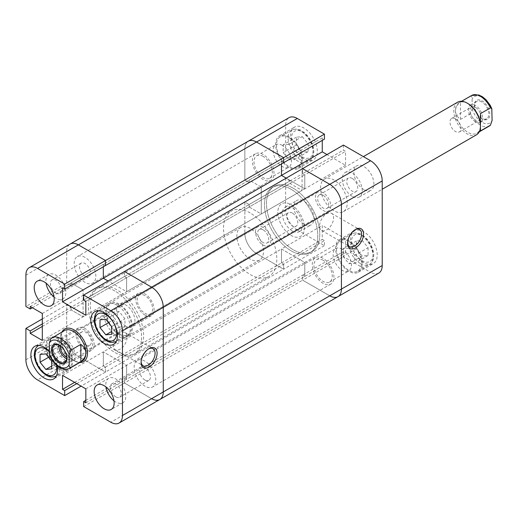 <?xml version="1.0" encoding="UTF-8"?>
<svg xmlns="http://www.w3.org/2000/svg" width="518" height="518" viewBox="0 0 518 518"><rect width="100%" height="100%" fill="white"/><g stroke="black" fill="none" stroke-linecap="round" stroke-linejoin="round"><path stroke-width="0.39" stroke-dasharray="2.59 1.94" d="M467.955 103.568A17.657 10.198 -120 0 0 459.129 102.693A17.657 10.198 -120 0 0 455.471 110.774A17.657 10.198 -120 0 0 467.955 132.407A17.657 10.198 -120 0 0 476.787 133.281A17.657 10.198 -120 0 0 480.445 125.194A17.657 10.198 60 0 1 470.454 113.662L472.118 108.851L472.118 99.242C472.306 97.293 471.749 96.329 470.454 96.354A17.657 10.198 60 0 1 471.613 95.48M291.135 204.694A18.836 10.878 60 0 1 303.438 221.296A18.836 10.878 60 0 1 300.55 236.389A18.836 10.878 60 0 1 291.135 235.457A18.836 10.878 60 0 1 278.826 218.855A18.836 10.878 60 0 1 281.714 203.762A18.836 10.878 60 0 1 291.135 204.694A18.836 10.878 60 0 1 303.438 221.296A18.836 10.878 60 0 1 300.55 236.389A18.836 10.878 60 0 1 291.135 235.457A18.836 10.878 60 0 1 278.826 218.855A18.836 10.878 60 0 1 281.714 203.762A18.836 10.878 60 0 1 291.135 204.694M457.705 102.156A18.836 10.878 -120 0 0 454.817 117.249A18.836 10.878 -120 0 0 467.126 133.845A18.836 10.878 -120 0 0 476.541 134.784M470.454 113.662L460.463 119.431C457.187 116.854 455.523 113.973 455.471 110.774C455.523 107.582 457.187 104.701 460.463 102.124L470.454 96.354M482.109 118.758A10.949 6.32 60 0 1 474.365 105.348A10.949 6.32 60 0 1 482.109 100.874A10.949 6.32 60 0 1 489.853 114.284A10.949 6.32 60 0 1 482.109 118.758M481.727 101.865A10.01 5.776 -120 0 0 476.722 101.373A10.01 5.776 -120 0 0 475.187 109.389A10.01 5.776 -120 0 0 481.727 118.208A10.01 5.776 -120 0 0 486.732 118.706A10.01 5.776 -120 0 0 488.26 110.684A10.01 5.776 -120 0 0 481.727 101.865M475.453 105.491A10.01 5.776 -120 0 0 470.448 104.992A10.01 5.776 -120 0 0 468.913 113.015A10.01 5.776 -120 0 0 475.453 121.834A10.01 5.776 -120 0 0 480.451 122.326A10.01 5.776 -120 0 0 481.986 114.31A10.01 5.776 -120 0 0 475.453 105.491M475.453 107.317A7.77 4.487 -120 0 0 471.568 106.928A7.77 4.487 -120 0 0 470.376 113.157A7.77 4.487 -120 0 0 475.453 120.008A7.77 4.487 -120 0 0 479.338 120.39A7.77 4.487 -120 0 0 480.529 114.161A7.77 4.487 -120 0 0 475.453 107.317M455.471 118.849A7.77 4.487 -120 0 0 451.586 118.467A7.77 4.487 -120 0 0 450.395 124.696A7.77 4.487 -120 0 0 455.471 131.54A7.77 4.487 -120 0 0 459.356 131.928A7.77 4.487 -120 0 0 460.547 125.699A7.77 4.487 -120 0 0 455.471 118.849M250.175 228.341A18.836 10.878 -120 0 0 240.76 227.408A18.836 10.878 -120 0 0 237.872 242.502A18.836 10.878 -120 0 0 250.175 259.104A18.836 10.878 -120 0 0 259.596 260.036A18.836 10.878 -120 0 0 262.484 244.943A18.836 10.878 -120 0 0 250.175 228.341M64.523 330.516A17.657 10.198 -120 0 0 60.865 338.597A17.657 10.198 -120 0 0 73.355 360.23L74.184 360.709A18.836 10.878 -120 0 1 62.076 331.928A18.836 10.878 -120 0 0 60.865 337.639A18.836 10.878 -120 0 0 74.184 360.709L74.184 360.709A18.836 10.878 -120 0 0 79.74 362.516A18.836 10.878 -120 0 1 74.184 360.709L73.355 360.23A17.657 10.198 -120 0 0 82.181 361.104M291.135 189.31A37.672 21.75 -120 0 0 272.3 187.445A37.672 21.75 -120 0 0 266.524 217.638A37.672 21.75 -120 0 0 291.135 250.835A37.672 21.75 -120 0 0 309.971 252.7A37.672 21.75 -120 0 0 315.747 222.513A37.672 21.75 -120 0 0 291.135 189.31A37.672 21.75 60 0 1 315.747 222.513A37.672 21.75 60 0 1 309.971 252.7A37.672 21.75 60 0 1 291.135 250.835A37.672 21.75 60 0 1 266.524 217.638A37.672 21.75 60 0 1 272.3 187.445A37.672 21.75 60 0 1 291.135 189.31M250.175 212.963A37.672 21.75 -120 0 0 231.339 211.091A37.672 21.75 -120 0 0 225.563 241.284A37.672 21.75 -120 0 0 250.175 274.482A37.672 21.75 -120 0 0 269.01 276.347A37.672 21.75 -120 0 0 274.786 246.16A37.672 21.75 -120 0 0 250.175 212.963M66.621 358.696A10.01 5.776 -120 0 0 70.862 358.799A10.01 5.776 -120 0 0 72.397 350.783A10.01 5.776 -120 0 0 65.857 341.964A10.01 5.776 -120 0 0 60.859 341.466A10.01 5.776 -120 0 0 58.825 345.195M66.615 356.857A7.77 4.487 -120 0 0 69.742 356.863A7.77 4.487 -120 0 0 70.934 350.641A7.77 4.487 -120 0 0 65.857 343.79A7.77 4.487 -120 0 0 61.972 343.408A7.77 4.487 -120 0 0 60.418 346.128M85.839 344.943A7.77 4.487 -120 0 0 89.724 345.331A7.77 4.487 -120 0 0 90.915 339.102A7.77 4.487 -120 0 0 85.839 332.258A7.77 4.487 -120 0 0 81.954 331.87A7.77 4.487 -120 0 0 80.763 338.099A7.77 4.487 -120 0 0 85.839 344.943M69.697 368.311A17.657 10.198 60 0 1 60.865 367.437A17.657 10.198 60 0 1 50.874 355.905L60.865 350.136L60.865 332.834L50.537 338.863M60.865 350.136L60.865 332.834M50.874 355.905L49.527 355.283M460.463 119.431L460.463 102.124M480.445 130.963L480.445 113.662M489.277 126.068A17.657 10.198 60 0 1 480.445 125.194L480.445 126.159M288.973 137.691A17.657 10.198 60 0 1 300.505 153.257A17.657 10.198 60 0 1 297.798 167.405A17.657 10.198 60 0 1 288.973 166.531A17.657 10.198 60 0 1 277.434 150.971A17.657 10.198 60 0 1 280.141 136.817A17.657 10.198 60 0 1 288.973 137.691M348.912 241.511A17.657 10.198 60 0 1 360.444 257.07A17.657 10.198 60 0 1 357.737 271.225A17.657 10.198 60 0 1 348.912 270.351A17.657 10.198 60 0 1 337.373 254.785A17.657 10.198 60 0 1 340.08 240.637A17.657 10.198 60 0 1 348.912 241.511M355.057 229.714A9.887 5.711 120 0 0 354.571 229.973L355.568 229.396L354.571 229.973A9.887 5.711 120 0 0 347.578 242.087A9.887 5.711 120 0 0 347.597 242.638M326.599 229.973A9.887 5.711 120 0 0 333.061 221.264A9.887 5.711 120 0 0 331.546 213.338A9.887 5.711 120 0 0 326.599 213.824A9.887 5.711 120 0 0 320.137 222.539A9.887 5.711 120 0 0 321.652 230.465A9.887 5.711 120 0 0 326.599 229.973M303.956 224.21A14.128 8.159 60 0 1 294.723 211.758A14.128 8.159 60 0 1 296.892 200.44A14.128 8.159 60 0 1 303.956 201.139A14.128 8.159 60 0 1 313.183 213.584A14.128 8.159 60 0 1 311.02 224.909A14.128 8.159 60 0 1 303.956 224.21M292.301 230.937A14.128 8.159 60 0 1 283.068 218.486A14.128 8.159 60 0 1 285.237 207.168A14.128 8.159 60 0 1 292.301 207.867A14.128 8.159 60 0 1 301.528 220.318A14.128 8.159 60 0 1 299.365 231.637A14.128 8.159 60 0 1 292.301 230.937M363.895 189.601A14.128 8.159 60 0 1 354.668 177.15A14.128 8.159 60 0 1 356.831 165.831A14.128 8.159 60 0 1 363.895 166.531A14.128 8.159 60 0 1 373.122 178.982A14.128 8.159 60 0 1 370.959 190.3A14.128 8.159 60 0 1 363.895 189.601M352.24 196.328A14.128 8.159 60 0 1 343.013 183.884A14.128 8.159 60 0 1 345.176 172.559A14.128 8.159 60 0 1 352.24 173.258A14.128 8.159 60 0 1 361.467 185.709A14.128 8.159 60 0 1 359.304 197.028A14.128 8.159 60 0 1 352.24 196.328M303.956 158.838A18.836 10.878 60 0 1 291.647 142.243A18.836 10.878 60 0 1 294.535 127.143A18.836 10.878 60 0 1 303.956 128.082A18.836 10.878 60 0 1 316.258 144.677A18.836 10.878 60 0 1 313.371 159.771A18.836 10.878 60 0 1 303.956 158.838M288.973 167.489A18.836 10.878 60 0 1 276.664 150.893A18.836 10.878 60 0 1 279.552 135.8A18.836 10.878 60 0 1 288.973 136.733A18.836 10.878 60 0 1 301.275 153.328A18.836 10.878 60 0 1 298.387 168.428A18.836 10.878 60 0 1 288.973 167.489M363.895 262.658A18.836 10.878 60 0 1 351.586 246.063A18.836 10.878 60 0 1 354.474 230.963A18.836 10.878 60 0 1 363.895 231.896A18.836 10.878 60 0 1 376.204 248.498A18.836 10.878 60 0 1 373.316 263.591A18.836 10.878 60 0 1 363.895 262.658M348.912 271.309A18.836 10.878 60 0 1 336.603 254.714A18.836 10.878 60 0 1 339.491 239.614A18.836 10.878 60 0 1 348.912 240.553A18.836 10.878 60 0 1 361.214 257.148A18.836 10.878 60 0 1 358.326 272.241A18.836 10.878 60 0 1 348.912 271.309M293.13 188.157A37.672 21.75 60 0 1 317.748 221.361A37.672 21.75 60 0 1 311.972 251.547A37.672 21.75 60 0 1 293.13 249.682A37.672 21.75 60 0 1 268.518 216.485A37.672 21.75 60 0 1 274.294 186.292A37.672 21.75 60 0 1 293.13 188.157A37.672 21.75 -120 0 0 274.294 186.292A37.672 21.75 -120 0 0 268.518 216.485A37.672 21.75 -120 0 0 293.13 249.682A37.672 21.75 -120 0 0 311.972 251.547A37.672 21.75 -120 0 0 317.748 221.361A37.672 21.75 -120 0 0 293.13 188.157M333.922 210.748A18.836 10.878 60 0 1 321.62 194.153A18.836 10.878 60 0 1 324.508 179.053A18.836 10.878 60 0 1 333.922 179.986A18.836 10.878 60 0 1 346.231 196.587A18.836 10.878 60 0 1 343.343 211.681A18.836 10.878 60 0 1 333.922 210.748M342.249 249.203A12.95 7.479 -120 0 0 335.774 248.562A12.95 7.479 -120 0 0 333.793 258.935A12.95 7.479 -120 0 0 342.249 270.351A12.95 7.479 -120 0 0 348.724 270.992A12.95 7.479 -120 0 0 350.712 260.612A12.95 7.479 -120 0 0 342.249 249.203M323.102 260.256A12.95 7.479 -120 0 0 316.627 259.615A12.95 7.479 -120 0 0 314.64 269.995A12.95 7.479 -120 0 0 323.102 281.404A12.95 7.479 -120 0 0 329.577 282.045A12.95 7.479 -120 0 0 331.565 271.665A12.95 7.479 -120 0 0 323.102 260.256M282.31 145.383A12.95 7.479 -120 0 0 275.835 144.742A12.95 7.479 -120 0 0 273.847 155.115A12.95 7.479 -120 0 0 282.31 166.531A12.95 7.479 -120 0 0 288.785 167.172A12.95 7.479 -120 0 0 290.773 156.792A12.95 7.479 -120 0 0 282.31 145.383M263.163 156.436A12.95 7.479 -120 0 0 256.688 155.795A12.95 7.479 -120 0 0 254.701 166.174A12.95 7.479 -120 0 0 263.163 177.583A12.95 7.479 -120 0 0 269.638 178.224A12.95 7.479 -120 0 0 271.62 167.851A12.95 7.479 -120 0 0 263.163 156.436M352.24 178.451A7.77 4.487 -120 0 0 348.355 178.062A7.77 4.487 -120 0 0 347.164 184.291A7.77 4.487 -120 0 0 352.24 191.142A7.77 4.487 -120 0 0 356.125 191.524A7.77 4.487 -120 0 0 357.316 185.295A7.77 4.487 -120 0 0 352.24 178.451M323.102 195.273A7.77 4.487 -120 0 0 319.217 194.885A7.77 4.487 -120 0 0 318.026 201.114A7.77 4.487 -120 0 0 323.102 207.964A7.77 4.487 -120 0 0 326.987 208.346A7.77 4.487 -120 0 0 328.179 202.117A7.77 4.487 -120 0 0 323.102 195.273M292.301 213.06A7.77 4.487 -120 0 0 288.416 212.671A7.77 4.487 -120 0 0 287.225 218.9A7.77 4.487 -120 0 0 292.301 225.744A7.77 4.487 -120 0 0 296.186 226.133A7.77 4.487 -120 0 0 297.377 219.904A7.77 4.487 -120 0 0 292.301 213.06M263.163 229.882A7.77 4.487 -120 0 0 259.278 229.493A7.77 4.487 -120 0 0 258.087 235.722A7.77 4.487 -120 0 0 263.163 242.566A7.77 4.487 -120 0 0 267.048 242.955A7.77 4.487 -120 0 0 268.24 236.726A7.77 4.487 -120 0 0 263.163 229.882M42.314 318.933L66.692 304.856L71.024 307.355L66.692 304.856L66.692 336.195L66.692 304.856L244.846 202.001L249.177 204.5L244.846 202.001L244.846 233.34L244.846 202.001L285.638 178.451L285.638 209.79L244.846 233.34A16.485 9.518 -120 0 0 256.501 253.529L283.644 269.198L256.501 253.529L297.293 229.979L324.436 245.642L324.436 240.643L322.267 239.394L322.267 225.44L345.577 238.895L345.577 252.855L343.415 251.606L343.415 256.604L370.558 272.274L329.765 295.823L302.622 280.154L343.415 256.604M289.97 180.95L249.177 204.5L249.177 206.999L261.266 213.979L261.266 187.063L249.177 180.083L249.177 182.582L244.846 180.083L244.846 148.744A16.485 9.518 -120 0 1 248.264 141.2A16.485 9.518 -120 0 0 244.846 148.744L244.846 180.083L285.638 156.533L289.97 159.032L289.97 156.533L302.059 163.513L302.059 190.43L289.97 183.45L289.97 180.95L285.638 178.451M285.638 156.533L285.638 125.194A16.485 9.518 60 0 1 289.057 117.651M322.267 140.384L322.267 137.885L324.436 139.135M343.415 145.092L343.415 150.09L345.577 151.34L345.577 165.3L327 154.571M378.794 273.09A16.485 9.518 60 0 1 370.558 272.274M297.293 229.979A16.485 9.518 60 0 1 285.638 209.79M83.676 406.565L124.469 383.009L124.469 378.01L124.469 383.009L151.606 398.679L124.469 383.009L302.622 280.154L302.622 275.155L304.785 276.405L304.785 262.445L281.475 248.99L281.475 262.95L283.644 264.199L283.644 269.198L324.436 245.642M345.577 165.3L304.785 188.85L286.208 178.121L304.785 188.85L304.785 174.896L302.622 173.647L302.622 168.648L302.622 173.647L343.415 150.09M62.529 287.846L103.322 264.29L103.322 266.789L103.322 264.29L105.484 265.54L103.322 264.29L281.475 161.435L283.644 162.684L281.475 161.435L281.475 163.934L281.475 161.435L322.267 137.885M338.001 296.639A16.485 9.518 -120 0 1 329.765 295.823L302.622 280.154L302.622 275.155L343.415 251.606M85.839 400.317L124.469 378.01L126.632 379.26L124.469 378.01L302.622 275.155L304.785 276.405L345.577 252.855M85.839 402.816L126.632 379.26L126.632 365.307L126.632 379.26L304.785 276.405L304.785 262.445L345.577 238.895M85.839 388.856L126.632 365.307L103.322 351.845L126.632 365.307L304.785 262.445L281.475 248.99L322.267 225.44M62.529 375.401L103.322 351.845L103.322 365.805L103.322 351.845L281.475 248.99L281.475 262.95L322.267 239.394M74.618 382.375L103.322 365.805L105.484 367.055L103.322 365.805L281.475 262.95L283.644 264.199L324.436 240.643M85.839 315.261L126.632 291.705L126.632 277.752L126.632 291.705L108.048 280.983L126.632 291.705L304.785 188.85L304.785 174.896L345.577 151.34M42.314 323.931L71.024 307.355L71.024 309.855L71.024 307.355L249.177 204.5L249.177 206.999L289.97 183.45M42.314 326.431L71.024 309.855L83.107 316.835L71.024 309.855L249.177 206.999L261.266 213.979L302.059 190.43M42.314 340.391L83.107 316.835L83.107 289.918L83.107 316.835L261.266 213.979L261.266 187.063L302.059 163.513M42.314 313.474L83.107 289.918L71.024 282.945L83.107 289.918L261.266 187.063L249.177 180.083L289.97 156.533M30.232 306.494L71.024 282.945L71.024 285.444L71.024 282.945L249.177 180.083L249.177 182.582L289.97 159.032M368.058 247.721L368.058 255.491L362.231 256.009L356.403 248.763L356.403 240.993L362.231 240.469L368.058 247.721L354.739 255.413L354.739 263.183L348.912 263.701L343.084 256.449L343.084 248.679L348.912 248.161L354.739 255.413M362.231 240.469L348.912 248.161M368.058 255.491L354.739 263.183M362.231 256.009L348.912 263.701M356.403 248.763L343.084 256.449M356.403 240.993L343.084 248.679M302.292 136.648L308.119 143.9L308.119 151.67L302.292 152.188L296.464 144.943L296.464 137.173L302.292 136.648L288.973 144.341L294.8 151.593L294.8 159.363L288.973 159.881L283.145 152.629L283.145 144.859L288.973 144.341M296.464 137.173L283.145 144.859M308.119 143.9L294.8 151.593M308.119 151.67L294.8 159.363M302.292 152.188L288.973 159.881M296.464 144.943L283.145 152.629M85.01 257.368A15.307 8.838 -120 0 0 77.357 256.611A15.307 8.838 -120 0 0 75.006 268.874A15.307 8.838 -120 0 0 85.01 282.362A15.307 8.838 -120 0 0 92.657 283.126A15.307 8.838 -120 0 0 95.008 270.856A15.307 8.838 -120 0 0 85.01 257.368M263.163 154.513A15.307 8.838 -120 0 0 255.51 153.755A15.307 8.838 -120 0 0 253.166 166.019A15.307 8.838 -120 0 0 263.163 179.506A15.307 8.838 -120 0 0 270.817 180.264A15.307 8.838 -120 0 0 273.161 168A15.307 8.838 -120 0 0 263.163 154.513M85.01 330.238A10.833 6.255 -120 0 0 79.591 329.701A10.833 6.255 -120 0 0 77.933 338.377A10.833 6.255 -120 0 0 85.01 347.928A10.833 6.255 -120 0 0 90.423 348.459A10.833 6.255 -120 0 0 92.081 339.782A10.833 6.255 -120 0 0 85.01 330.238M263.163 227.383A10.833 6.255 -120 0 0 257.744 226.845A10.833 6.255 -120 0 0 256.086 235.522A10.833 6.255 -120 0 0 263.163 245.066A10.833 6.255 -120 0 0 268.577 245.603A10.833 6.255 -120 0 0 270.241 236.927A10.833 6.255 -120 0 0 263.163 227.383M144.949 361.188A15.307 8.838 -120 0 0 137.296 360.431A15.307 8.838 -120 0 0 134.952 372.695A15.307 8.838 -120 0 0 144.949 386.182A15.307 8.838 -120 0 0 152.603 386.94A15.307 8.838 -120 0 0 154.947 374.676A15.307 8.838 -120 0 0 144.949 361.188M323.102 258.333A15.307 8.838 -120 0 0 315.449 257.575A15.307 8.838 -120 0 0 313.105 269.839A15.307 8.838 -120 0 0 323.102 283.327A15.307 8.838 -120 0 0 330.756 284.084A15.307 8.838 -120 0 0 333.1 271.82A15.307 8.838 -120 0 0 323.102 258.333M144.949 295.629A10.833 6.255 -120 0 0 139.53 295.092A10.833 6.255 -120 0 0 137.872 303.775A10.833 6.255 -120 0 0 144.949 313.319A10.833 6.255 -120 0 0 150.362 313.856A10.833 6.255 -120 0 0 152.027 305.173A10.833 6.255 -120 0 0 144.949 295.629M323.102 192.774A10.833 6.255 -120 0 0 317.689 192.236A10.833 6.255 -120 0 0 316.025 200.919A10.833 6.255 -120 0 0 323.102 210.463A10.833 6.255 -120 0 0 328.516 210.994A10.833 6.255 -120 0 0 330.18 202.318A10.833 6.255 -120 0 0 323.102 192.774M114.977 291.019A37.672 21.75 -120 0 0 96.141 289.148A37.672 21.75 -120 0 0 90.365 319.341A37.672 21.75 -120 0 0 114.977 352.538A37.672 21.75 -120 0 0 133.812 354.403A37.672 21.75 -120 0 0 139.588 324.216A37.672 21.75 -120 0 0 114.977 291.019A37.672 21.75 -120 0 0 96.141 289.148A37.672 21.75 -120 0 0 90.365 319.341A37.672 21.75 -120 0 0 114.977 352.538A37.672 21.75 -120 0 0 133.812 354.403A37.672 21.75 -120 0 0 139.588 324.216A37.672 21.75 -120 0 0 114.977 291.019M32.394 307.744L71.024 285.444L66.692 282.945L66.692 251.606A16.485 9.518 60 0 1 70.105 244.056A16.485 9.518 -120 0 0 66.692 251.606L66.692 282.945L71.024 285.444L249.177 182.582L244.846 180.083L25.9 306.494M76.781 383.624L105.484 367.055L105.484 372.053L78.347 356.384A16.485 9.518 60 0 1 66.692 336.195A16.485 9.518 -120 0 0 78.347 356.384L105.484 372.053L105.484 367.055L283.644 264.199L283.644 269.198L81.112 386.124M25.9 359.751L244.846 233.34A16.485 9.518 -120 0 0 256.501 253.529L37.555 379.934M85.839 301.301L304.785 174.896L302.622 173.647L124.469 276.502L124.469 271.503L124.469 276.502L126.632 277.752L124.469 276.502L83.676 300.051M59.201 368.402A17.657 10.198 -120 0 0 68.033 369.276A17.657 10.198 -120 0 0 70.739 355.121A17.657 10.198 -120 0 0 59.201 339.562A17.657 10.198 -120 0 0 50.369 338.688A17.657 10.198 -120 0 0 47.662 352.836A17.657 10.198 -120 0 0 59.201 368.402M119.14 333.793A17.657 10.198 -120 0 0 127.972 334.667A17.657 10.198 -120 0 0 130.678 320.519A17.657 10.198 -120 0 0 119.14 304.953A17.657 10.198 -120 0 0 110.308 304.079A17.657 10.198 -120 0 0 107.602 318.233A17.657 10.198 -120 0 0 119.14 333.793M148.595 348.912A9.887 5.711 120 0 0 148.109 349.171L149.113 348.595L148.109 349.171A9.887 5.711 120 0 0 141.116 361.286A9.887 5.711 120 0 0 141.136 361.836M120.137 333.022A9.887 5.711 120 0 0 113.675 341.738A9.887 5.711 120 0 0 115.197 349.663A9.887 5.711 120 0 0 120.137 349.171A9.887 5.711 120 0 0 126.599 340.462A9.887 5.711 120 0 0 125.084 332.537A9.887 5.711 120 0 0 120.137 333.022M54.034 296.969A14.128 8.159 -120 0 0 55.873 298.226A14.128 8.159 -120 0 0 62.937 298.925A14.128 8.159 -120 0 0 65.1 287.607A14.128 8.159 -120 0 0 55.873 275.155A14.128 8.159 -120 0 0 48.809 274.456A14.128 8.159 -120 0 0 46.05 283.139M113.973 400.79A14.128 8.159 -120 0 0 115.812 402.046A14.128 8.159 -120 0 0 122.876 402.745A14.128 8.159 -120 0 0 125.039 391.427A14.128 8.159 -120 0 0 115.812 378.975A14.128 8.159 -120 0 0 108.748 378.276A14.128 8.159 -120 0 0 105.989 386.959M59.201 338.597A18.836 10.878 -120 0 0 49.78 337.665A18.836 10.878 -120 0 0 46.892 352.764A18.836 10.878 -120 0 0 59.201 369.36A18.836 10.878 -120 0 0 68.616 370.292A18.836 10.878 -120 0 0 71.503 355.199A18.836 10.878 -120 0 0 59.201 338.597M119.14 303.995A18.836 10.878 -120 0 0 109.719 303.062A18.836 10.878 -120 0 0 106.831 318.156A18.836 10.878 -120 0 0 119.14 334.757A18.836 10.878 -120 0 0 128.561 335.69A18.836 10.878 -120 0 0 131.449 320.59A18.836 10.878 -120 0 0 119.14 303.995M116.977 351.385A37.672 21.75 -120 0 0 135.813 353.25A37.672 21.75 -120 0 0 141.589 323.064A37.672 21.75 -120 0 0 116.977 289.86A37.672 21.75 -120 0 0 98.135 287.995A37.672 21.75 -120 0 0 92.366 318.188A37.672 21.75 -120 0 0 116.977 351.385M116.977 305.244A18.836 10.878 -120 0 0 107.556 304.312A18.836 10.878 -120 0 0 104.668 319.405A18.836 10.878 -120 0 0 116.977 336.007A18.836 10.878 -120 0 0 126.392 336.94A18.836 10.878 -120 0 0 129.28 321.84A18.836 10.878 -120 0 0 116.977 305.244M125.803 326.1A12.95 7.479 60 0 1 117.34 314.691A12.95 7.479 60 0 1 119.328 304.312A12.95 7.479 60 0 1 125.803 304.953A12.95 7.479 60 0 1 134.259 316.368A12.95 7.479 60 0 1 132.278 326.741A12.95 7.479 60 0 1 125.803 326.1M144.949 315.048A12.95 7.479 60 0 1 136.487 303.639A12.95 7.479 60 0 1 138.474 293.259A12.95 7.479 60 0 1 144.949 293.9A12.95 7.479 60 0 1 153.406 305.309A12.95 7.479 60 0 1 151.424 315.689A12.95 7.479 60 0 1 144.949 315.048M65.857 360.709A12.95 7.479 60 0 1 57.401 349.3A12.95 7.479 60 0 1 59.382 338.921A12.95 7.479 60 0 1 65.857 339.562A12.95 7.479 60 0 1 74.32 350.971A12.95 7.479 60 0 1 72.332 361.35A12.95 7.479 60 0 1 65.857 360.709M85.01 349.656A12.95 7.479 60 0 1 76.547 338.241A12.95 7.479 60 0 1 78.535 327.868A12.95 7.479 60 0 1 85.01 328.509A12.95 7.479 60 0 1 93.467 339.918A12.95 7.479 60 0 1 91.485 350.297A12.95 7.479 60 0 1 85.01 349.656M115.812 396.853A7.77 4.487 60 0 1 110.735 390.009A7.77 4.487 60 0 1 111.927 383.78A7.77 4.487 60 0 1 115.812 384.162A7.77 4.487 60 0 1 120.888 391.012A7.77 4.487 60 0 1 119.697 397.241A7.77 4.487 60 0 1 115.812 396.853M144.949 380.031A7.77 4.487 60 0 1 139.873 373.187A7.77 4.487 60 0 1 141.064 366.958A7.77 4.487 60 0 1 144.949 367.34A7.77 4.487 60 0 1 150.026 374.19A7.77 4.487 60 0 1 148.834 380.419A7.77 4.487 60 0 1 144.949 380.031M55.873 293.033A7.77 4.487 60 0 1 50.796 286.189A7.77 4.487 60 0 1 51.988 279.96A7.77 4.487 60 0 1 55.873 280.348A7.77 4.487 60 0 1 60.949 287.192A7.77 4.487 60 0 1 59.758 293.421A7.77 4.487 60 0 1 55.873 293.033M85.01 276.211A7.77 4.487 60 0 1 79.934 269.366A7.77 4.487 60 0 1 81.125 263.138A7.77 4.487 60 0 1 85.01 263.526A7.77 4.487 60 0 1 90.087 270.37A7.77 4.487 60 0 1 88.895 276.599A7.77 4.487 60 0 1 85.01 276.211M56.993 365.656A18.836 10.878 -120 0 0 49.21 351.256M159.848 399.495A16.485 9.518 60 0 1 151.606 398.679L110.813 422.235M119.14 327.143L124.967 326.625L124.967 318.855L119.14 311.603L113.312 312.127L113.312 319.897L119.14 327.143L111.648 331.468M111.648 334.311L124.967 326.625M111.648 326.541L124.967 318.855M105.821 319.295L119.14 311.603M99.993 319.813L113.312 312.127M108.527 322.656L113.312 319.897M53.373 354.5L59.201 361.752L65.028 361.227L65.028 353.457L59.201 346.212L53.373 346.73L53.373 354.5L48.582 357.265M51.709 366.077L59.201 361.752M51.709 368.92L65.028 361.227M51.709 361.15L65.028 353.457M45.882 353.904L59.201 346.212M40.054 354.422L53.373 346.73M472.118 108.851A15.307 8.838 -120 0 0 482.109 122.313A15.307 8.838 -120 0 0 492.1 120.39M492.1 110.774A15.307 8.838 -120 0 0 482.109 97.319A15.307 8.838 -120 0 0 472.118 99.242M360.567 263.623A17.657 10.198 -120 0 0 369.392 264.497A17.657 10.198 -120 0 0 372.099 250.343A17.657 10.198 -120 0 0 360.567 234.784A17.657 10.198 -120 0 0 351.735 233.909A17.657 10.198 -120 0 0 349.028 248.057A17.657 10.198 -120 0 0 360.567 263.623M362.231 235.742A15.307 8.838 60 0 1 373.051 254.487A15.307 8.838 60 0 1 362.231 260.735A15.307 8.838 60 0 1 351.405 241.99A15.307 8.838 60 0 1 362.231 235.742M300.628 159.803A17.657 10.198 -120 0 0 309.453 160.677A17.657 10.198 -120 0 0 312.16 146.523A17.657 10.198 -120 0 0 300.628 130.963A17.657 10.198 -120 0 0 291.796 130.089A17.657 10.198 -120 0 0 289.089 144.237A17.657 10.198 -120 0 0 300.628 159.803M302.292 131.922A15.307 8.838 60 0 1 313.112 150.667A15.307 8.838 60 0 1 302.292 156.915A15.307 8.838 60 0 1 291.466 138.17A15.307 8.838 60 0 1 302.292 131.922M25.9 275.155L285.638 125.194M329.765 295.823L151.606 398.679M107.485 311.681A17.657 10.198 60 0 1 119.023 327.246A17.657 10.198 60 0 1 116.317 341.394A17.657 10.198 60 0 1 107.485 340.52A17.657 10.198 60 0 1 95.947 324.961A17.657 10.198 60 0 1 98.653 310.806A17.657 10.198 60 0 1 107.485 311.681M47.546 346.289A17.657 10.198 60 0 1 59.084 361.855A17.657 10.198 60 0 1 56.378 376.003A17.657 10.198 60 0 1 47.546 375.129A17.657 10.198 60 0 1 36.007 359.57A17.657 10.198 60 0 1 38.714 345.415A17.657 10.198 60 0 1 47.546 346.289M56.468 365.203A15.307 8.838 -120 0 0 49.21 351.703M343.343 211.681L382.213 189.245M459.129 102.693L461.57 101.282M470.448 104.992L476.722 101.373M451.586 118.467L471.568 106.928M240.76 227.408L107.556 304.312M98.135 287.995L231.339 211.091M60.865 338.597L60.865 337.639M70.862 358.799L64.588 362.425M89.724 345.331L69.742 356.863M81.954 331.87L61.972 343.408M60.859 341.466L54.578 345.092M135.813 353.25L269.01 276.347M259.596 260.036L126.392 336.94M459.356 131.928L479.338 120.39M480.451 122.326L486.732 118.706M476.787 133.281L479.234 131.87M324.508 179.053L363.371 156.617M357.737 271.225L369.392 264.497C374.585 261.519 374.249 253.567 372.837 249.585C370.694 242.942 366.997 237.969 361.745 234.667C358.87 232.666 355.536 232.414 351.735 233.909L340.08 240.637M297.798 167.405L309.453 160.677C314.646 157.699 314.309 149.747 312.898 145.765C310.755 139.122 307.057 134.149 301.8 130.847C298.931 128.846 295.597 128.593 291.796 130.089L280.141 136.817M331.546 213.338L359.518 229.487M285.237 207.168L296.892 200.44M345.176 172.559L356.831 165.831M279.552 135.8L294.535 127.143M339.491 239.614L354.474 230.963M316.627 259.615L335.774 248.562M256.688 155.795L275.835 144.742M319.217 194.885L348.355 178.062M259.278 229.493L288.416 212.671M267.048 242.955L296.186 226.133M326.987 208.346L356.125 191.524M269.638 178.224L288.785 167.172M329.577 282.045L348.724 270.992M358.326 272.241L373.316 263.591M298.387 168.428L313.371 159.771M359.304 197.028L370.959 190.3M299.365 231.637L311.02 224.909M321.652 230.465L349.624 246.613M347.578 242.087L347.578 243.24M255.51 153.755L77.357 256.611M257.744 226.845L79.591 329.701M315.449 257.575L137.296 360.431M317.689 192.236L139.53 295.092M328.516 210.994L150.362 313.856M330.756 284.084L152.603 386.94M268.577 245.603L90.423 348.459M270.817 180.264L92.657 283.126M127.972 334.667L116.265 341.427M68.033 369.276L56.32 376.036M141.116 361.286L141.116 362.438M115.197 349.663L143.169 365.812M48.809 274.456L37.154 281.183M108.748 378.276L97.093 385.003M49.78 337.665L34.797 346.322M109.719 303.062L94.736 311.713M138.474 293.259L119.328 304.312M78.535 327.868L59.382 338.921M141.064 366.958L111.927 383.78M81.125 263.138L51.988 279.96M88.895 276.599L59.758 293.421M148.834 380.419L119.697 397.241M91.485 350.297L72.332 361.35M151.424 315.689L132.278 326.741M128.561 335.69L113.572 344.34M68.616 370.292L53.632 378.943M122.876 402.745L111.221 409.473M62.937 298.925L51.282 305.652M125.084 332.537L153.056 348.685M98.601 310.839L110.308 304.079M38.662 345.448L50.369 338.688"/><path stroke-width="0.78" d="M382.213 189.245L476.541 134.784A18.836 10.878 -120 0 0 480.445 126.159A18.836 10.878 -120 0 0 467.126 103.088L467.126 103.088A18.836 10.878 -120 0 0 457.705 102.156L363.371 156.617M461.57 101.282L471.613 95.48A17.657 10.198 60 0 1 480.445 96.354A17.657 10.198 60 0 1 490.436 107.893L480.445 113.662L480.445 125.194A17.657 10.198 -120 0 0 467.955 103.568L467.126 103.088L467.955 103.568M49.21 353.017A15.307 8.838 -120 0 0 59.201 366.479A15.307 8.838 -120 0 0 69.192 364.555C69.004 366.504 69.561 367.463 70.856 367.437A17.657 10.198 60 0 1 69.697 368.311C65.974 369.82 62.639 369.567 59.687 367.553C55.284 364.86 51.897 360.768 49.527 355.283L49.21 343.408L50.874 338.597A17.657 10.198 60 0 1 52.033 337.723A17.657 10.198 60 0 1 60.865 338.597A17.657 10.198 60 0 1 70.856 350.136L80.847 344.366C84.123 346.943 85.787 349.825 85.839 353.017A17.657 10.198 -120 0 0 73.355 331.39A17.657 10.198 -120 0 0 64.523 330.516L50.537 338.856M74.184 329.947A18.836 10.878 -120 0 0 64.769 329.014A18.836 10.878 -120 0 0 62.076 331.928A18.836 10.878 -120 0 1 64.769 329.014A18.836 10.878 -120 0 1 74.184 329.947A18.836 10.878 -120 0 1 86.493 346.548A18.836 10.878 -120 0 1 83.605 361.642A18.836 10.878 -120 0 0 86.493 346.548A18.836 10.878 -120 0 0 74.184 329.947M59.201 345.04A10.949 6.32 60 0 1 66.945 358.45A10.949 6.32 60 0 1 59.201 362.917A10.949 6.32 60 0 1 51.457 349.508A10.949 6.32 60 0 1 59.201 345.04M59.583 361.927A10.01 5.776 -120 0 0 64.588 362.425A10.01 5.776 -120 0 0 66.123 354.403A10.01 5.776 -120 0 0 59.583 345.59A10.01 5.776 -120 0 0 54.578 345.092A10.01 5.776 -120 0 0 53.05 353.108A10.01 5.776 -120 0 0 59.583 361.927M58.825 345.195A10.01 5.776 -120 0 0 65.857 358.307A10.01 5.776 -120 0 0 66.621 358.696M60.418 346.128A7.77 4.487 -120 0 0 65.857 356.481A7.77 4.487 -120 0 0 66.615 356.857M69.192 364.555L69.192 354.94A15.307 8.838 -120 0 0 59.201 341.485A15.307 8.838 -120 0 0 49.21 343.408M70.856 350.136L69.192 354.94M69.697 368.311L82.181 361.104A17.657 10.198 -120 0 0 85.839 353.017C85.787 356.216 84.123 359.097 80.847 361.668L70.856 367.437M80.847 361.668L80.847 344.366M79.74 362.516A18.836 10.878 -120 0 0 83.605 361.642A18.836 10.878 -120 0 1 79.74 362.516M480.445 125.194L480.445 130.963L490.436 125.194L492.1 120.39L491.783 108.515L490.145 105.193L486.156 99.857L482.556 96.821L478.729 94.949L471.613 95.48M489.277 126.068L490.436 125.194A17.657 10.198 60 0 1 489.277 126.068L479.234 131.87M490.436 107.893L491.783 108.515M355.568 229.396L355.568 229.396A11.305 6.527 -60 0 1 363.565 234.013A11.305 6.527 -60 0 1 355.568 247.857A11.305 6.527 -60 0 1 347.578 243.24A11.305 6.527 -60 0 1 355.568 229.396L355.568 229.396M347.597 242.638A9.887 5.711 120 0 0 349.624 246.613A9.887 5.711 120 0 0 354.571 246.128A9.887 5.711 120 0 0 361.033 237.412A9.887 5.711 120 0 0 359.518 229.487A9.887 5.711 120 0 0 355.057 229.714M37.555 268.428A16.485 9.518 -120 0 0 29.312 267.612L248.264 141.2A16.485 9.518 -120 0 1 256.501 142.016L37.555 268.428L64.692 284.097L105.484 260.541L78.347 244.872A16.485 9.518 -120 0 0 70.105 244.056A16.485 9.518 60 0 1 78.347 244.872L105.484 260.541L105.484 265.54L105.484 260.541L283.644 157.686L283.644 162.684L283.644 157.686L256.501 142.016L283.644 157.686L324.436 134.136L297.293 118.467L256.501 142.016A16.485 9.518 -120 0 0 248.264 141.2L289.057 117.651A16.485 9.518 60 0 1 297.293 118.467M64.692 284.097L64.692 289.096L324.436 139.135L324.436 134.136M327 154.571L322.267 151.845L322.267 140.384M343.415 145.092L370.558 160.761A16.485 9.518 60 0 1 382.213 180.95L341.42 204.5L341.42 289.096L341.42 204.5A16.485 9.518 -120 0 0 329.765 184.311L302.622 168.648L343.415 145.092M329.765 295.823A16.485 9.518 -120 0 0 338.001 296.639A16.485 9.518 -120 0 0 341.42 289.096L382.213 265.546L382.213 180.95M382.213 265.546A16.485 9.518 60 0 1 378.794 273.09L338.001 296.639A16.485 9.518 -120 0 0 341.42 289.096L163.261 391.951L163.261 307.355A16.485 9.518 -120 0 0 151.606 287.173L124.469 271.503L83.676 295.053L110.813 310.722L151.606 287.173L124.469 271.503L302.622 168.648L329.765 184.311L370.558 160.761M64.692 289.096L62.529 287.846L62.529 301.8L103.322 278.25L108.048 280.983L103.322 278.25L103.322 266.789L103.322 278.25L281.475 175.395L281.475 163.934L281.475 175.395L286.208 178.121L281.475 175.395L322.267 151.845M151.606 398.679A16.485 9.518 -120 0 0 159.848 399.495A16.485 9.518 -120 0 0 163.261 391.951L163.261 307.355L122.468 330.911L122.468 415.501L163.261 391.951A16.485 9.518 60 0 1 159.848 399.495L338.001 296.639M341.42 204.5A16.485 9.518 -120 0 0 329.765 184.311L151.606 287.173A16.485 9.518 60 0 1 163.261 307.355L341.42 204.5M149.113 367.055A11.305 6.527 -60 0 1 141.116 362.438A11.305 6.527 -60 0 1 149.113 348.595L149.113 348.595A11.305 6.527 -60 0 1 157.103 353.211A11.305 6.527 -60 0 1 149.113 367.055M141.136 361.836A9.887 5.711 120 0 0 143.169 365.812A9.887 5.711 120 0 0 148.109 365.326A9.887 5.711 120 0 0 154.571 356.611A9.887 5.711 120 0 0 153.056 348.685A9.887 5.711 120 0 0 148.595 348.912M44.218 281.883A14.128 8.159 -120 0 0 37.154 281.183A14.128 8.159 -120 0 0 34.984 292.508A14.128 8.159 -120 0 0 44.218 304.953A14.128 8.159 -120 0 0 51.282 305.652A14.128 8.159 -120 0 0 53.445 294.334A14.128 8.159 -120 0 0 44.218 281.883M46.05 283.139A14.128 8.159 -120 0 0 54.034 296.969M104.157 385.703A14.128 8.159 -120 0 0 97.093 385.003A14.128 8.159 -120 0 0 94.923 396.322A14.128 8.159 -120 0 0 104.157 408.773A14.128 8.159 -120 0 0 111.221 409.473A14.128 8.159 -120 0 0 113.384 398.154A14.128 8.159 -120 0 0 104.157 385.703M105.989 386.959A14.128 8.159 -120 0 0 113.973 400.79M49.21 351.256A18.836 10.878 -120 0 0 44.218 347.254A18.836 10.878 -120 0 0 34.797 346.322A18.836 10.878 -120 0 0 31.909 361.415A18.836 10.878 -120 0 0 44.218 378.01A18.836 10.878 -120 0 0 53.632 378.943A18.836 10.878 -120 0 0 56.993 365.656M104.157 312.645A18.836 10.878 -120 0 0 94.736 311.713A18.836 10.878 -120 0 0 91.848 326.806A18.836 10.878 -120 0 0 104.157 343.408A18.836 10.878 -120 0 0 113.572 344.34A18.836 10.878 -120 0 0 116.459 329.247A18.836 10.878 -120 0 0 104.157 312.645M29.312 267.612A16.485 9.518 -120 0 0 25.9 275.155L25.9 306.494L30.232 308.993L30.232 306.494L42.314 313.474L42.314 340.391L30.232 333.411L30.232 330.911L25.9 328.412L25.9 359.751A16.485 9.518 -120 0 0 37.555 379.934L64.692 395.603L81.112 386.124M122.468 415.501A16.485 9.518 -120 0 1 119.056 423.051A16.485 9.518 -120 0 1 110.813 422.235L83.676 406.565L83.676 401.567L85.839 402.816L85.839 388.856L62.529 375.401L62.529 389.355L64.692 390.604L64.692 395.603M122.468 330.911A16.485 9.518 -120 0 0 110.813 310.722M62.529 301.8L85.839 315.261L85.839 301.301L83.676 300.051L83.676 295.053M42.314 318.933L25.9 328.412M76.781 383.624L64.692 390.604M74.618 382.375L62.529 389.355M85.839 400.317L83.676 401.567M32.394 307.744L30.232 308.993M42.314 326.431L30.232 333.411M42.314 323.931L30.232 330.911M111.648 334.311L111.648 326.541L105.821 319.295L99.993 319.813L99.993 327.583L105.821 334.835L111.648 334.311M105.821 334.835L111.648 331.468M99.993 327.583L108.527 322.656M45.882 369.444L51.709 368.92L51.709 361.15L45.882 353.904L40.054 354.422L40.054 362.192L45.882 369.444L51.709 366.077M40.054 362.192L48.582 357.265M105.821 339.562A15.307 8.838 -120 0 0 116.641 333.314A15.307 8.838 -120 0 0 105.821 314.568A15.307 8.838 -120 0 0 94.995 320.817A15.307 8.838 -120 0 0 105.821 339.562M49.21 351.703A15.307 8.838 -120 0 0 45.882 349.177A15.307 8.838 -120 0 0 35.056 355.426A15.307 8.838 -120 0 0 45.882 374.171A15.307 8.838 -120 0 0 56.468 365.203M116.317 341.394C112.516 342.897 109.181 342.644 106.307 340.637C101.055 337.335 97.352 332.362 95.208 325.718C93.803 321.736 93.46 313.785 98.653 310.806M56.378 376.003C52.577 377.499 49.242 377.246 46.367 375.246C41.11 371.943 37.413 366.971 35.269 360.327C33.858 356.339 33.521 348.394 38.714 345.415M119.056 423.051L159.848 399.495"/></g></svg>
